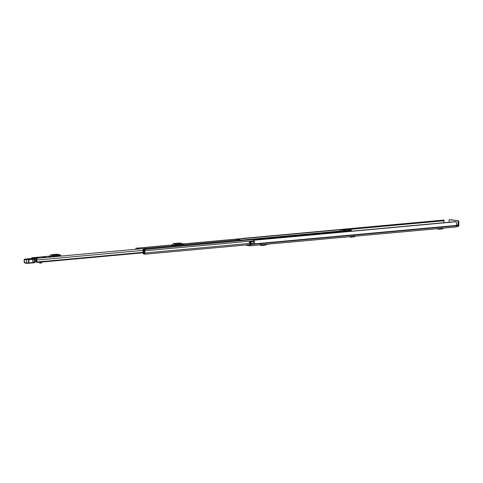 <?xml version="1.0" encoding="UTF-8"?>
<svg xmlns="http://www.w3.org/2000/svg" width="483" height="483" viewBox="0 0 483 483"><rect width="100%" height="100%" fill="white"/><g stroke="black" fill="none" stroke-linecap="round" stroke-linejoin="round"><path stroke-width="0.72" d="M253.442 241.53A1.177 0.622 -95.2 0 1 253.515 241.512A1.177 0.622 -95.2 0 1 253.593 241.518A1.177 0.622 -95.2 0 1 254.251 242.907L250.961 243.215A2.481 1.316 84.8 0 1 250.665 244.199L250.623 244.561A1.34 0.706 84.8 0 1 250.031 245.799A1.34 0.706 84.8 0 1 249.946 245.799L246.656 245.37A1.956 1.038 -95.2 0 1 246.348 245.243L246.541 244.893L246.276 245.177M455.994 226.756L457.757 226.593A1.34 1.129 97.5 0 0 458.85 225.163L458.747 221.462L458.029 221.528L458.132 225.229L456.423 225.006M254.251 242.895L250.961 243.215A1.177 0.622 -95.2 0 0 250.285 241.82A1.177 0.622 -95.2 0 0 250.212 241.814A1.177 0.622 -95.2 0 0 250.067 241.862L249.24 242.333L249.415 243.142L250.309 242.659L250.478 243.148A1.63 0.863 84.8 0 1 250.327 243.559A1.177 0.622 -95.2 0 0 250.164 244.362L249.953 244.953L248.347 244.748M456.206 225.555L457.733 225.754L456.206 225.893M253.853 241.657A1.63 0.863 -95.2 0 0 253.472 240.727L253.823 240.226A2.481 1.316 -95.2 0 1 254.324 242.907M443.817 220.073L444.1 220.749A1.63 0.863 -95.2 0 0 443.835 222.735M250.109 245.787L455.523 227.034A1.34 0.706 -95.2 0 0 455.608 227.034A1.34 0.706 -95.2 0 0 456.206 225.796L456.242 225.434A2.481 1.316 -95.2 0 0 456.043 221.769L253.823 240.226M457.733 225.754A0.489 0.411 97.5 0 0 458.132 225.229M449.184 222.246L449.13 220.363A0.652 0.344 -95.2 0 1 449.419 219.759A0.652 0.344 -95.2 0 1 449.462 219.759L458.379 220.767A0.652 0.344 84.8 0 1 458.747 221.462M450.096 219.699A0.652 0.344 84.8 0 1 450.138 219.693A0.652 0.344 84.8 0 1 450.18 219.693L458.379 220.767M458.029 221.528A0.652 0.344 -95.2 0 0 457.661 220.834M250.49 243.046L249.415 243.142M261.889 244.483L261.279 245.273L261.321 244.772M267.033 244.018L266.58 244.839L261.448 245.31L260.82 244.815M260.844 245.02L260.609 244.247M260.832 245.032L261.037 245.521L264.66 245.189L265.716 244.688M260.633 244.833L261.037 245.521M436.137 228.815L439.904 229.292L439.778 228.477M441.758 228.773L442.748 228.906L441.848 228.676M442.748 228.906L442.603 228.224M441.842 228.743L441.897 227.891M438.914 228.501L439.904 229.292L441.854 228.749L441.8 227.898M348.641 236.797L351.763 237.195L351.66 236.525M353.616 236.676L354.607 236.803L353.707 236.646L353.755 235.795M354.607 236.803L354.444 236.272M353.707 236.579L353.659 235.801M353.713 236.646L351.763 237.195L350.773 236.404M137.244 248.564L138.941 248.516M43.832 257.276L42.528 257.24L43.832 257.276M37.638 258L36.34 257.964L37.638 258M35.144 259.003L36.557 259.462A2.234 1.183 84.8 0 0 36.551 262.275L36.799 262.498L36.998 262.028A1.389 0.737 84.8 0 1 36.907 260.077A1.014 0.537 -95.2 0 0 36.98 259.003A1.014 0.537 -95.2 0 0 36.466 258.333L32.101 257.765A1.014 0.537 -95.2 0 0 32.041 257.759A1.014 0.537 -95.2 0 0 31.588 258.55M240.492 240.558A1.014 0.537 -95.2 0 0 239.948 239.761L235.589 239.188A1.014 0.537 -95.2 0 0 235.523 239.188A1.014 0.537 -95.2 0 0 235.463 239.2M61.081 255.809L51.488 256.739L49.127 256.431A0.785 0.658 97.5 0 0 49.55 256.213L50.57 255.078A1.177 0.99 -82.5 0 1 51.198 254.746L56.813 254.233A1.177 0.99 -82.5 0 1 57.181 254.281M53.353 256.044L57.616 255.658L58.099 256.081A1.63 1.377 97.5 0 0 58.159 256.129M183.576 244.627L173.983 245.557L171.622 245.249A0.785 0.658 97.5 0 0 172.045 245.026L173.065 243.897A1.177 0.99 -82.5 0 1 173.693 243.565L179.308 243.052A1.177 0.99 -82.5 0 1 179.676 243.1M175.848 244.863L180.111 244.476L180.588 244.899A1.63 1.377 97.5 0 0 180.654 244.947M44.195 257.022L45.511 256.98L44.195 257.022M52.84 256.618L53.583 255.899L59.192 255.386L59.97 255.966M55.895 254.674L54.096 254.692L55.895 254.674M61.323 255.845A0.785 0.658 -82.5 0 1 60.894 255.7L59.814 254.758A1.177 0.99 97.5 0 0 59.168 254.541L56.813 254.233M51.198 254.746L53.559 255.054L59.168 254.541M53.559 255.054A1.177 0.99 97.5 0 0 52.925 255.386L50.57 255.078M49.55 256.213L51.904 256.521L52.925 255.386M51.904 256.521A0.785 0.658 -82.5 0 1 51.488 256.739M175.335 245.436L176.072 244.718L181.741 244.205L182.465 244.784M178.39 243.492L176.591 243.51L178.39 243.492M183.818 244.658A0.785 0.658 -82.5 0 1 183.389 244.519L182.308 243.577A1.177 0.99 97.5 0 0 181.662 243.36L179.308 243.052M173.693 243.565L176.054 243.873L181.662 243.36M176.054 243.873A1.177 0.99 97.5 0 0 175.42 244.205L173.065 243.897M172.045 245.026L174.399 245.34L175.42 244.205M174.399 245.34A0.785 0.658 -82.5 0 1 173.983 245.557M39.817 262.227L39.793 263.144L40.663 263.169L42.184 262.299L41.943 262.028M40.663 263.169L41.955 262.305M35.259 260.965L36.279 260.874M28.739 263.235A18.922 1.902 178.4 0 1 32.832 262.879A3.592 0.362 178.4 0 1 34.009 262.812L35.024 262.48A3.26 0.326 178.4 0 1 34.106 262.523A3.26 0.326 -1.6 0 0 32.947 262.577A18.596 1.866 -1.6 0 0 28.902 262.933L28.811 259.685A18.596 1.866 178.4 0 1 32.856 259.335A3.26 0.326 178.4 0 1 34.015 259.274A3.26 0.326 -1.6 0 0 34.993 259.226L35.965 259.111M35.024 262.48L34.993 259.226L33.991 258.918A3.592 0.362 -1.6 0 0 32.723 258.985A18.922 1.902 -1.6 0 0 28.575 259.341L24.724 259.105L31.969 258.514L35.211 259.19A0.326 0.326 0 0 0 34.921 258.876L31.944 258.514L27.139 258.997M28.569 263.253L28.902 262.933L28.684 263.235L28.902 262.933L24.398 262.788L24.307 259.54L28.642 259.709L28.575 259.341M29.692 259.039L29.88 258.737M30.99 258.894L31.178 258.592M26.311 259.413L26.366 263.307L24.241 262.74L26.317 263.295M34.009 262.812L33.991 258.918M26.885 259.111L31.323 259.003L27.108 259.335M35.229 261.834L35.205 260.965M36.285 260.995L35.808 260.917M36.466 258.007L38.036 257.916L36.466 258.007M42.661 257.282L44.225 257.197L42.661 257.282M144.737 253.34L144.109 253.394L144.127 254.112L144.791 254.197A0.749 0.398 -95.2 0 0 144.84 254.197A0.749 0.398 -95.2 0 0 145.154 253.75A0.749 0.398 -95.2 0 0 145.045 252.971A1.6 0.845 84.8 0 1 144.985 250.762A0.749 0.398 -95.2 0 0 145.039 249.959A0.749 0.398 -95.2 0 0 144.659 249.457L144 249.373A0.749 0.398 -95.2 0 0 143.958 249.373A0.749 0.398 -95.2 0 0 143.638 249.826A0.749 0.398 -95.2 0 0 143.759 250.617A1.352 0.718 84.8 0 1 143.813 252.537A0.749 0.398 -95.2 0 0 143.705 253.056L143.626 250.128M144.109 253.394L144.779 253.43A2.318 1.226 84.8 0 1 144.695 250.23L144.012 250.14A2.071 1.099 84.8 0 1 144.097 253.08L144.097 253.267A0.851 0.447 84.8 0 1 143.717 254.052A0.851 0.447 84.8 0 1 143.662 254.046L143.638 254.046A0.815 0.435 -95.2 0 1 143.185 253.249L142.95 250.164A0.881 0.465 -95.2 0 1 143.071 249.488L143.735 249.337L143.336 250.152M143.155 252.844L141.38 252.953M348.774 230.681A0.749 0.398 84.8 0 1 348.823 230.669A0.749 0.398 84.8 0 1 348.865 230.669L349.523 230.759A0.749 0.398 84.8 0 1 349.915 231.309M340.461 229.588A0.749 0.398 84.8 0 1 340.509 229.582A0.749 0.398 84.8 0 1 340.557 229.582L341.209 229.666A0.749 0.398 84.8 0 1 341.481 229.89M140.251 247.882L136.719 248.208M143.614 249.107L147.261 249.017L143.735 249.337M343.938 230.041L346.027 230.18L343.944 230.24M346.903 230.844L340.473 229.999L343.818 229.673L351.298 230.137L348.943 230.681M348.611 230.035L350.489 230.198M345.9 230.162L345.116 230.059M342.664 231.23L334.671 231.961M350.465 230.186L349.112 230.005M337.152 231.737L335.22 231.912M344.536 230.186L345.423 230.427M246.336 244.929L246.348 245.243M444.1 220.749L346.595 229.648M444.1 220.743L346.546 229.648M456.242 225.434L250.665 244.199M456.2 225.652L250.617 244.422M456.206 225.796L250.623 244.561M444.106 220.314L341.306 229.703M341.39 229.769L444.131 220.393M450.18 219.693L449.462 219.759M239.948 239.761L36.466 258.333M235.589 239.188L182.803 244.006M172.081 244.984L135.693 248.28M32.041 257.759L49.598 256.159L32.101 257.765M142.968 250.393L36.907 260.077M143.113 252.343L36.998 262.028M35.271 261.43L36.316 261.333M36.956 262.372L143.137 252.675M143.131 252.573L37.01 262.257M59.029 255.398L59.373 255.447M181.523 244.217L181.868 244.265M39.872 262.221L39.896 263.157M28.388 259.371L28.533 263.265L32.844 262.879L32.723 258.985M24.796 259.093L25.756 259.057M26.366 263.307L28.533 263.265L26.366 263.307M31.323 259.003L31.685 258.942L31.443 259.196M250.417 243.354L145.045 252.971M253.557 240.848L144.985 250.762M144.84 254.197L250.17 244.585L144.882 254.191M349.523 230.759L144.659 249.457M348.865 230.669L144 249.373M340.557 229.582L182.779 243.981L340.509 229.582M341.209 229.666L236.133 239.26M340.503 231.079L240.395 240.214M144.61 253.032L144.097 253.08L144.622 253.056M144.683 253.213L144.097 253.267M350.61 231.242L350.592 230.518M350.447 230.542L350.471 231.254M340.563 231.345L340.521 230.017M351.34 230.162L351.37 231.176L351.352 230.156M455.608 227.034L250.031 245.799M450.138 219.693L449.419 219.759M253.515 241.512L250.212 241.814M455.837 221.637L253.623 240.093M443.847 220.067L241.633 238.524M260.663 245.4L260.391 244.664M442.845 228.912L442.977 228.073M354.703 236.815L354.836 235.976M143.149 252.79L36.799 262.498M36.334 261.49L35.277 261.587M235.523 239.188L182.797 244M57 254.239L59.355 254.547M179.495 243.058L181.85 243.366M39.793 263.144L39.769 262.227M25.768 259.051L27.157 258.997M32.844 262.879L34.045 262.818M24.241 262.74L24.15 259.492M35.289 261.961L35.211 259.19M31.286 259.003L26.776 259.534M348.823 230.669L143.958 249.373M172.111 244.953L135.645 248.28M340.473 229.999L340.509 231.345"/></g></svg>
